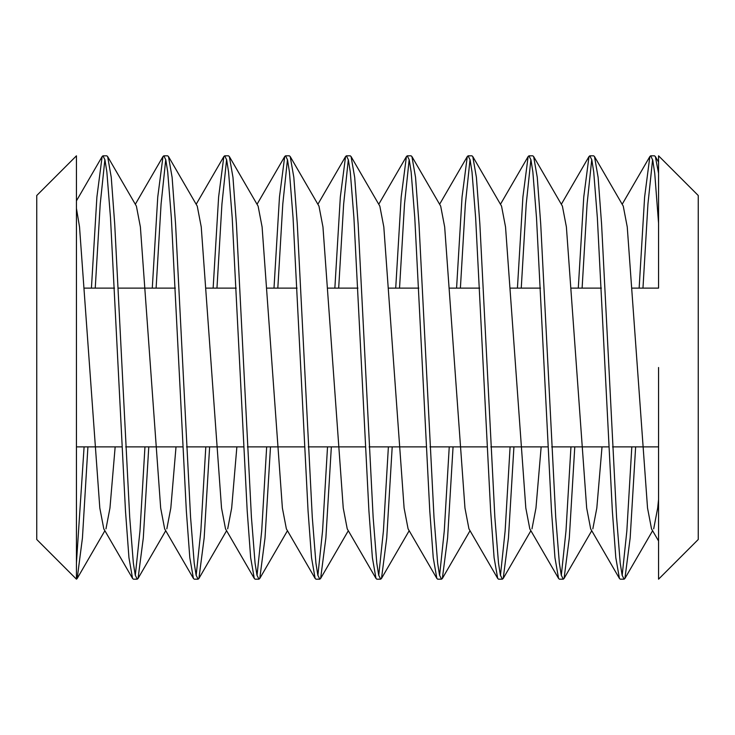 <?xml version="1.0" encoding="UTF-8"?>
<svg xmlns="http://www.w3.org/2000/svg" width="735" height="735" viewBox="0 0 735 735"><rect width="100%" height="100%" fill="white"/><g stroke="black" fill="none" stroke-linecap="round" stroke-linejoin="round"><path stroke-width="1.1" d="M76.44 579.18L36.75 539.49L36.75 195.51L76.44 155.82L76.44 579.18L77.203 578.463L82.439 537.974L87.915 446.88M631.815 446.88L626.845 530.936L622.178 575.386M589.837 155.82L593.659 155.82L594.496 156.546L598.115 177.319L601.579 224.092L616.573 517.256L620.211 563.083L622.113 575.137L624.088 579.18L620.266 579.18L619.43 578.454L615.811 557.681L612.347 510.908L597.353 217.744L593.715 171.916L591.813 159.862L589.837 155.82L589.001 156.546L583.765 196.98L578.289 288.12M624.088 579.18L624.925 578.454L630.161 538.02L635.637 446.88M84.093 446.88L76.44 562.937M144.951 446.88L139.981 530.936L135.314 575.386M102.973 155.82L106.795 155.82L107.632 156.546L111.251 177.319L114.715 224.092L129.709 517.256L133.347 563.083L135.249 575.137L137.225 579.18L133.402 579.18L132.566 578.454L128.947 557.681L125.483 510.908L110.489 217.744L106.851 171.916L104.949 159.862L102.973 155.82L102.137 156.546L96.901 196.98L91.425 288.12M137.225 579.18L138.061 578.454L143.297 538.02L148.773 446.88M205.809 446.88L200.839 530.936L196.172 575.386M163.831 155.82L167.653 155.82L168.49 156.546L172.109 177.319L175.573 224.092L190.567 517.256L194.205 563.083L196.107 575.137L198.082 579.18L194.26 579.18L193.424 578.454L189.805 557.681L186.341 510.908L171.347 217.744L167.709 171.916L165.807 159.862L163.831 155.82L162.995 156.546L157.759 196.98L152.283 288.12M198.082 579.18L198.919 578.454L204.155 538.02L209.631 446.88M266.667 446.88L261.697 530.936L257.029 575.386M224.689 155.82L228.511 155.82L229.348 156.546L232.967 177.319L236.431 224.092L251.425 517.256L255.063 563.083L256.965 575.137L258.94 579.18L255.118 579.18L254.282 578.454L250.663 557.681L247.199 510.908L232.205 217.744L228.567 171.916L226.665 159.862L224.689 155.82L223.853 156.546L218.617 196.98L213.141 288.12M258.94 579.18L259.777 578.454L265.013 538.02L270.489 446.88M327.525 446.88L322.555 530.936L317.887 575.386M285.548 155.82L289.369 155.82L290.206 156.546L293.825 177.319L297.289 224.092L312.283 517.256L315.921 563.083L317.823 575.137L319.798 579.18L315.976 579.18L315.14 578.454L311.521 557.681L308.057 510.908L293.063 217.744L289.425 171.916L287.523 159.862L285.548 155.82L284.711 156.546L279.475 196.98L273.999 288.12M319.798 579.18L320.635 578.454L325.871 538.02L331.347 446.88M388.383 446.88L383.413 530.936L378.745 575.386M346.406 155.82L350.227 155.82L351.064 156.546L354.683 177.319L358.147 224.092L373.141 517.256L376.779 563.083L378.681 575.137L380.656 579.18L376.834 579.18L375.998 578.454L372.379 557.681L368.915 510.908L353.921 217.744L350.283 171.916L348.381 159.862L346.406 155.82L345.569 156.546L340.333 196.98L334.857 288.12M380.656 579.18L381.493 578.454L386.729 538.02L392.205 446.88M449.241 446.88L444.271 530.936L439.603 575.386M407.263 155.82L411.085 155.82L411.922 156.546L415.541 177.319L419.005 224.092L433.999 517.256L437.637 563.083L439.539 575.137L441.514 579.18L437.692 579.18L436.856 578.454L433.237 557.681L429.773 510.908L414.779 217.744L411.141 171.916L409.239 159.862L407.263 155.82L406.427 156.546L401.191 196.98L395.715 288.12M441.514 579.18L442.351 578.454L447.587 538.02L453.063 446.88M510.099 446.88L505.129 530.936L500.462 575.386M468.121 155.82L471.943 155.82L472.78 156.546L476.399 177.319L479.863 224.092L494.857 517.256L498.495 563.083L500.397 575.137L502.372 579.18L498.55 579.18L497.714 578.454L494.095 557.681L490.631 510.908L475.637 217.744L471.999 171.916L470.097 159.862L468.121 155.82L467.285 156.546L462.049 196.98L456.573 288.12M502.372 579.18L503.209 578.454L508.445 538.02L513.921 446.88M570.957 446.88L565.987 530.936L561.32 575.386M528.979 155.82L532.801 155.82L533.638 156.546L537.257 177.319L540.721 224.092L555.715 517.256L559.353 563.083L561.255 575.137L563.23 579.18L559.409 579.18L558.572 578.454L554.953 557.681L551.489 510.908L536.495 217.744L532.857 171.916L530.955 159.862L528.979 155.82L528.143 156.546L522.907 196.98L517.431 288.12M563.23 579.18L564.067 578.454L569.303 538.02L574.779 446.88M95.247 288.12L100.217 204.064L104.884 159.614M156.105 288.12L161.075 204.064L165.743 159.614M216.963 288.12L221.933 204.064L226.6 159.614M277.821 288.12L282.791 204.064L287.458 159.614M338.679 288.12L343.649 204.064L348.316 159.614M399.537 288.12L404.507 204.064L409.174 159.614M460.395 288.12L465.365 204.064L470.032 159.614M521.253 288.12L526.223 204.064L530.89 159.614M582.111 288.12L587.081 204.064L591.749 159.614M658.56 173.341L658.56 223.21L654.738 173.35L652.763 160.267L650.695 155.82L654.517 155.82L655.354 156.546L658.56 173.341L658.56 155.82L698.25 195.51L698.25 539.49L658.56 579.18L658.56 367.5M658.56 223.21L658.56 288.12L632.449 288.12M658.56 499.451L657.678 508.05L653.691 528.86M658.56 540.988L651.522 528.86L647.535 508.05L627.249 226.959L623.262 206.14L594.496 156.546M602.02 446.88L596.82 508.05L592.833 528.86M619.43 578.454L590.664 528.86L586.677 508.05L566.391 226.959L562.404 206.14L533.638 156.546M541.162 446.88L535.962 508.05L531.975 528.86M558.572 578.454L529.806 528.86L525.819 508.05L505.533 226.959L501.546 206.14L472.78 156.546M497.714 578.454L468.948 528.86L464.961 508.05L444.675 226.959L440.688 206.14L411.922 156.546M436.856 578.454L408.09 528.86L404.103 508.05L383.817 226.959L379.83 206.14L351.064 156.546M375.998 578.454L347.232 528.86L343.245 508.05L322.959 226.959L318.972 206.14L290.206 156.546M315.14 578.454L286.374 528.86L282.387 508.05L262.101 226.959L258.114 206.14L229.348 156.546M236.872 446.88L231.672 508.05L227.685 528.86M254.282 578.454L225.516 528.86L221.529 508.05L201.243 226.959L197.256 206.14L168.49 156.546M176.014 446.88L170.814 508.05L166.827 528.86M193.424 578.454L164.658 528.86L160.671 508.05L140.385 226.959L136.398 206.14L107.632 156.546M115.156 446.88L109.956 508.05L105.969 528.86M132.566 578.454L103.8 528.86L99.813 508.05L79.527 226.959L76.44 208.345M650.695 155.82L649.859 156.537L644.613 197.053L639.147 288.12M642.969 288.12L647.939 204.045L652.606 159.614M601.386 288.12L571.591 288.12M540.528 288.12L510.733 288.12M479.67 288.12L449.875 288.12M418.812 288.12L389.017 288.12M357.954 288.12L328.159 288.12M297.096 288.12L267.301 288.12M236.238 288.12L206.443 288.12M175.38 288.12L118.344 288.12M114.522 288.12L84.727 288.12M622.178 204.275L649.859 156.537M561.32 204.275L589.001 156.546M500.462 204.275L528.143 156.546M439.603 204.275L467.285 156.546M378.745 204.275L406.427 156.546M317.887 204.275L345.569 156.546M257.029 204.275L284.711 156.546M196.172 204.275L223.853 156.546M135.314 204.275L162.995 156.546M102.137 156.546L76.44 200.857M77.203 578.463L104.884 530.725M138.061 578.454L165.743 530.725M198.919 578.454L226.6 530.725M259.777 578.454L287.458 530.725M320.635 578.454L348.316 530.725M381.493 578.454L409.174 530.725M442.351 578.454L470.032 530.725M503.209 578.454L530.89 530.725M564.067 578.454L591.749 530.725M624.925 578.454L652.606 530.725M655.354 156.546L658.56 162.077M658.56 446.88L612.54 446.88M608.718 446.88L551.682 446.88M547.86 446.88L490.824 446.88M487.002 446.88L429.966 446.88M426.144 446.88L369.108 446.88M365.286 446.88L308.25 446.88M304.428 446.88L247.392 446.88M243.57 446.88L186.534 446.88M182.712 446.88L125.676 446.88M121.854 446.88L76.44 446.88"/></g></svg>
